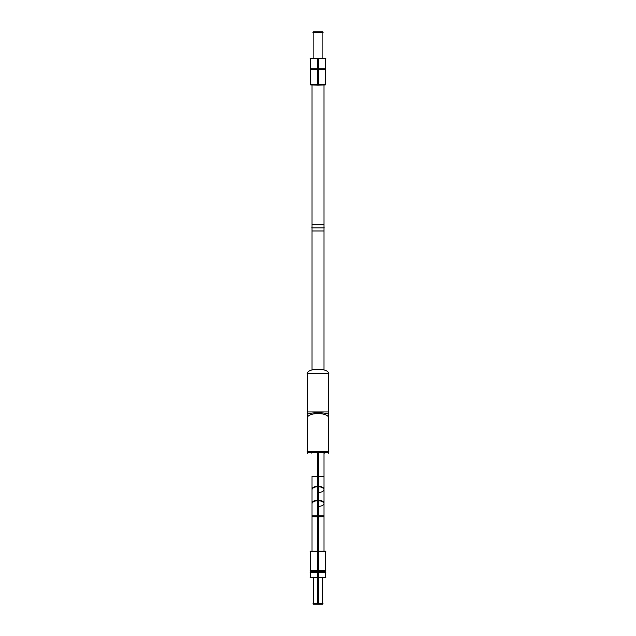 <?xml version="1.0" encoding="UTF-8"?>
<svg xmlns="http://www.w3.org/2000/svg" width="636" height="636" viewBox="0 0 636 636"><rect width="100%" height="100%" fill="white"/><g stroke="black" fill="none" stroke-linecap="round" stroke-linejoin="round"><path stroke-width="0.95" d="M307.586 414.728C306.934 412.136 329.066 412.136 328.415 414.728C329.066 412.136 306.934 412.136 307.586 414.728M323.986 227.855L323.986 85.176L323.986 227.855M312.014 227.855L312.014 85.176L312.014 227.855M325.553 58.615L325.553 69.03L310.447 69.03L310.447 58.615M322.865 32.579L322.865 58.099L322.865 32.579M313.135 58.099L313.135 31.8L313.135 58.099L313.143 31.8L322.865 31.8L322.865 58.099M307.196 373.666L328.804 373.666M328.391 417.685A10.415 3.872 180 0 0 328.415 417.447A10.415 3.872 180 0 0 318 413.575A10.415 3.872 180 0 0 307.586 417.447A10.415 3.872 180 0 0 307.609 417.685M328.391 373.332A10.415 3.872 0 0 0 328.415 373.086A10.415 3.872 180 0 0 318 369.222A10.415 3.872 180 0 0 307.586 373.086A10.415 3.872 0 0 0 307.609 373.332M328.415 374.151L328.415 453.301M327.906 452.554L307.586 452.554M328.391 411.937L307.586 411.937M307.172 451.775L328.828 451.775M307.586 374.151L307.586 453.301M324.773 453.126L324.773 452.554M311.227 453.126L311.227 452.554M311.775 227.855L324.225 227.855L311.775 227.855M312.022 369.921L312.022 224.731L323.986 224.731L323.978 369.921M312.022 85.176L312.022 230.979L312.014 85.176L312.014 230.979L323.986 230.979L323.978 85.176M317.626 452.554L317.626 477.215M318.374 452.554L318.374 477.215M312.014 489.768A5.986 3.045 0 0 1 318.374 486.723L318.374 476.3L312.014 476.237L312.014 489.768M317.626 486.723A5.986 3.045 0 0 1 323.986 489.768L323.986 476.237L317.626 476.3L317.626 486.723M317.626 486.262L317.626 500.731A5.986 2.997 0 0 1 323.986 503.712L323.986 489.251A5.986 2.997 0 0 0 317.626 486.262M312.014 489.251A5.986 2.997 0 0 1 318.374 486.262L318.374 500.731A5.986 2.997 0 0 0 312.014 503.712L312.014 489.251M312.014 516.726L318.374 516.79L318.374 500.158A5.986 3.045 0 0 0 312.014 503.203L312.014 515.756L318.374 515.756L318.374 551.221M317.626 551.221L317.626 515.756L323.986 515.756L323.986 503.203A5.986 3.045 0 0 0 317.626 500.158L317.626 516.79L323.986 516.726M318.477 69.245L310.447 69.245L310.447 58.409L318.477 58.409L318.421 85.176L311.227 84.97M317.523 69.245L325.553 69.245L325.553 58.409L317.523 58.409L317.579 85.176L324.773 84.97M325.855 58.615L310.145 58.615M311.227 58.409L318.421 58.409M324.773 58.409L317.579 58.409M325.473 84.652L310.527 84.652M318.453 84.97L310.821 84.97L310.44 68.72L318.477 68.72M317.523 68.72L325.56 68.72L325.187 84.652M317.547 84.97L325.179 84.97L325.56 68.72M322.993 603.675L313.007 603.675M318.302 577.75L318.302 604.2L313.206 604.2L313.206 577.122M317.698 577.75L317.698 604.2L322.794 604.2L322.794 577.122M325.863 577.639L310.137 577.639M310.447 572.328L318.477 572.328L318.477 577.75L310.447 577.75L310.447 572.328M317.523 572.328L317.523 577.75L325.553 577.75L325.553 572.328L317.523 572.328M325.863 572.432L310.137 572.432M318.302 571.152L318.302 572.328M317.698 571.152L317.698 572.328M325.863 570.77L310.137 570.77M310.447 551.221L318.477 551.221L318.477 571.152L310.447 571.152L310.447 551.221M317.523 551.221L317.523 571.152L325.553 571.152L325.553 551.221L317.523 551.221M325.863 551.603L310.137 551.603M312.936 32.579L323.064 32.579M323.986 85.176L323.986 230.979L323.986 85.176M318 452.554L318 515.756M318.374 476.507C310.225 476.507 310.225 476.507 318.374 476.507L312.014 476.507L312.014 551.603M318.374 492.518A5.986 2.997 180 0 0 323.986 489.434A5.986 2.997 180 0 0 318 486.532A5.986 2.997 180 0 0 312.014 489.529M318.374 506.423A5.986 2.997 180 0 0 323.986 503.346A5.986 2.997 180 0 0 318 500.445A5.986 2.997 180 0 0 312.014 503.434M318.374 516.456L318 603.675M317.626 476.507C325.775 476.507 325.775 476.507 317.626 476.507M318 58.615L318 68.72M318 69.03L318 84.652M318 572.432L318 577.639M318 551.603L318 570.77M318 577.75L318 572.328M318 551.221L318 571.152M323.986 477.215L323.986 452.554L323.986 476.507L318 476.507M323.986 476.507L323.986 489.529A5.986 2.997 180 0 0 318 486.532M323.986 489.529L323.986 503.434A5.986 2.997 180 0 0 318 500.445M323.986 503.434L323.986 516.456L312.014 516.456M312.014 477.215L312.014 476.507M323.986 516.456L323.986 551.603M310.813 84.652L310.447 69.03M313.206 603.675L313.206 577.639M322.794 577.639L322.794 603.675M310.447 577.639L310.447 572.432M325.553 572.432L325.553 577.639M313.206 572.432L313.206 570.77M322.794 570.77L322.794 572.432M310.447 570.77L310.447 551.603M325.553 551.603L325.553 570.77M312.014 224.731L312.014 369.921L312.014 224.731M323.986 515.756L323.986 551.221M312.014 515.756L312.014 551.221M313.206 570.699L313.206 572.503M322.794 570.699L322.794 572.503"/></g></svg>
